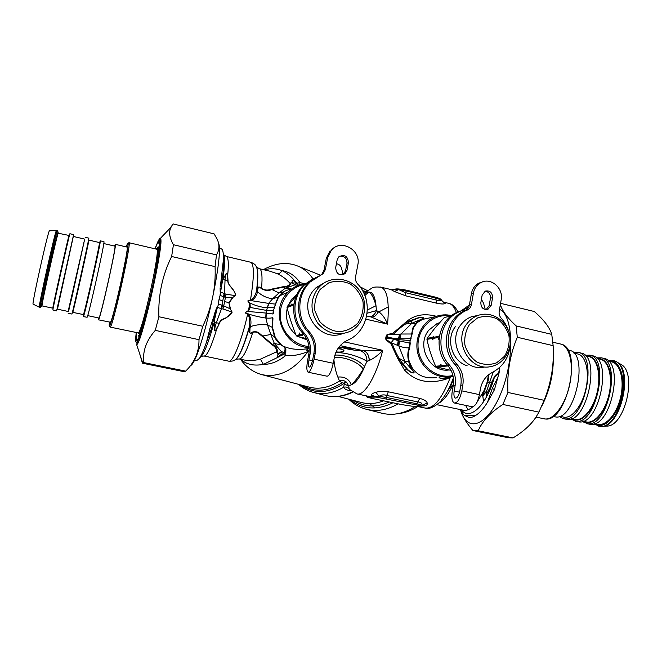 <?xml version="1.0" encoding="UTF-8"?>
<svg xmlns="http://www.w3.org/2000/svg" width="662" height="662" viewBox="0 0 662 662"><rect width="100%" height="100%" fill="white"/><g stroke="black" fill="none" stroke-linecap="round" stroke-linejoin="round"><path stroke-width="0.99" d="M469.416 304.959L461.282 310.792L458.601 311.728C438.649 318.439 432.236 349.122 447.636 365.3L449.523 365.143C434.049 348.882 440.487 318.058 460.52 311.314L468.704 307.168M485.296 309.559L483.541 303.196L481.423 299.348M482.383 281.938L481.406 282.335C491.237 277.337 503.608 288.359 501.167 299.812L499.198 311.272C498.825 313.887 499.487 316.196 501.184 318.182C504.667 322.063 507.2 326.556 508.772 331.654M479.371 282.881C475.084 284.983 472.436 288.541 471.418 293.556L469.399 305.041L471.41 304.594L473.429 293.059C474.447 288.02 477.112 284.445 481.406 282.335M469.399 305.041C468.878 307.64 467.48 309.46 465.229 310.511L467.215 310.089C469.482 309.03 470.872 307.201 471.41 304.594M492.545 297.718L491.262 305.165L487.886 309.369C483.277 309.948 480.926 307.714 480.844 302.65L482.143 295.186L485.263 291.098C489.979 290.312 492.404 292.521 492.545 297.718L490.459 298.19L489.177 305.604L491.262 305.165M486.156 309.651L489.177 305.604M490.459 298.19C490.625 294.06 488.796 291.735 484.981 291.23M459.569 392.194L454.165 391.035C453.594 395.04 454.024 397.399 455.464 398.127C457.334 398.028 458.791 395.619 459.833 390.911L460.826 385.226C461.993 377.423 460.09 370.571 455.125 364.654L457.078 364.489C462.068 370.43 463.971 377.315 462.812 385.152L461.811 390.861C460.049 398.805 457.599 402.86 454.446 403.026C452.022 401.801 451.294 397.821 452.262 391.077L453.247 385.499C454.389 377.837 452.518 371.109 447.636 365.3M454.562 403.05L471.907 406.7C475.175 406.559 477.683 402.546 479.429 394.643L461.811 390.861M479.429 394.643L480.413 388.958C481.953 381.238 485.974 375.693 492.47 372.342C503.625 366.343 509.591 356.586 510.352 343.09M454.165 391.035L455.15 385.433C456.3 377.737 454.422 370.977 449.523 365.143M467.215 310.089C447.529 317.595 441.686 348.253 457.078 364.489M465.229 310.511C445.625 317.983 439.8 348.493 455.125 364.654M369.52 403.563L375.031 407.974M398.334 413.609C405.028 412.923 411.507 410.564 417.78 406.534M393.65 339.532L390.597 343.371M467.115 365.714C451.798 361.361 445.236 338.671 455.729 326.217M438.98 339.838L438.004 337.595L439.609 335.005M448.306 366.094L446.958 365.25L446.751 364.257M447.735 365.978L442.348 366.442L443.54 366.781L436.415 366.938L451.062 370.381M450.888 316.031L444.351 317.454L434.636 328.426L427.139 338.307L426.949 339.341C428.827 348.444 431.732 357.406 435.662 366.235L436.415 366.938M450.748 316.006L449.126 317.446L450.367 316.213M449.804 316.328L444.351 317.454M439.568 322.667L436.928 323.685L428.935 330.065C415.877 345.125 429.415 372.607 448.505 370.025L449.109 369.967M438.194 336.519L432.931 337.372L433.643 336.23L432.394 337.454L427.139 338.307M438.004 337.595L432.741 338.423L432.931 337.372M432.394 337.454L432.203 338.514L432.965 339.995L432.741 338.423M432.203 338.514L426.949 339.341M441.794 366.483L441.033 365.763L435.662 366.235M446.958 365.25L441.587 365.722L440.818 364.224L441.033 365.763M441.587 365.722L442.348 366.442M469.548 324.355L477.525 317.925C484.096 315.716 490.608 316.022 497.063 318.844C502.855 323.048 506.827 328.724 508.979 335.874C509.723 343.313 508.226 350.124 504.494 356.297L496.641 362.809C490.112 365.118 483.583 364.894 477.045 362.147C471.154 357.952 467.107 352.234 464.906 344.985C464.17 337.438 465.717 330.561 469.548 324.355M467.355 323.213C470.235 319.564 473.777 316.974 477.981 315.443C490.914 310.71 506.116 319.887 509.566 334.277C513.257 348.617 504.245 364.241 490.724 366.582C469.515 371.663 452.568 340.425 467.355 323.213M484.245 367.071C463.301 372.077 446.585 341.302 461.191 324.33C464.037 320.731 467.529 318.182 471.683 316.676L478.063 315.418M303.941 334.567L301.028 335.303L302.426 335.7L300.656 335.394L297.039 336.304L306.539 338.613M296.361 295.732L287.25 306.489L287.035 307.573C289.418 317.123 292.488 326.457 296.228 335.56L297.039 336.304M297.056 294.201L291.735 299.166L288.185 305.348M287.225 308.31C285.032 318.794 287.929 327.607 295.906 334.757M298.678 336.718L307.168 339.945M294.027 303.891L291.09 305.017L291.975 303.866L290.726 305.157L287.25 306.489M293.878 304.975L290.866 306.117L291.09 305.017M290.726 305.157L290.866 306.117M290.51 306.249L287.035 307.573M300.656 335.394L299.836 334.641L296.228 335.56M303.279 333.764L300.209 334.55L299.497 333.011L299.836 334.641M300.209 334.55L301.028 335.303M320.168 289.368L328.931 282.757C336.114 280.539 343.206 280.928 350.215 283.932C356.487 288.375 360.757 294.325 363.033 301.781C363.769 309.535 362.073 316.602 357.943 322.99C352.581 328.311 346.143 331.232 338.621 331.761C331.108 330.619 324.728 327.127 319.481 321.293L314.897 310.792C314.169 302.923 315.923 295.782 320.168 289.368M318.116 288.227L320.367 285.843C331.712 275.053 351.315 277.858 360.029 291.23C369.015 304.421 364.514 324.057 350.769 331.083C338.257 336.42 327.268 333.805 317.793 323.23C309.973 311.256 310.081 299.588 318.116 288.227M342.237 333.756C318.695 342.784 296.568 308.79 313.945 289.923L316.163 287.573L325.803 281.954M486.388 397.084L486.007 391.416M483.55 401.801L482.515 393.6M499.322 369.851L498.337 373.947C495.747 375.362 494.257 377.092 493.869 379.152L493.413 378.838C494.183 377.042 495.011 374.791 498.138 373.674L499.123 372.706L499.297 367.791M499.123 372.706L494.448 389.678L487.613 402.041C483.558 408.744 479.445 413.27 475.275 415.637C473.024 417.209 470.699 417.722 468.299 417.168L464.103 415.24L459.842 409.48M487.613 402.041L492.288 388.42L497.973 377.166M499.313 368.42L498.718 368.295M498.337 373.947L499.007 373.302M493.256 371.945L486.611 391.077L482.714 396.075L487.406 382.669C488.564 380.162 489.003 377.497 488.722 374.675M486.851 390.224L486.446 391.647L482.482 396.042L484.038 390.547L484.534 390.646M486.603 391.093L486.446 391.647C486.727 393.865 487.29 393.758 488.134 391.325L490.285 386.997L487.894 391.697C486.669 393.774 486.33 393.509 486.884 390.903M493.413 378.838L491.552 382.479L490.285 386.997M461.373 409.803C469.234 420.9 485.453 406.799 493.869 379.152L491.734 382.545L490.534 387.187M464.103 415.24L475.275 415.637M488.531 374.833L487 382.595L484.038 390.547L476.954 402.364M453.296 385.21L451.981 386.831L451.327 386.674C450.201 387.783 450.069 387.452 450.913 385.689L445.187 395.015M453.412 384.39L451.327 386.674M399.525 340.938L398.838 345.936C403.638 347.691 407.122 348.229 409.273 347.55L410.117 340.549L398.797 339.656L386.575 337.314L386.434 338.067C390.299 338.381 394.196 339.242 398.143 340.665L409.919 343.173M397.473 345.324L398.838 345.936L404.921 361.584L399.203 358.415C396.339 353.756 393.973 348.651 392.078 343.098L397.473 345.324L398.541 338.514L399.939 338.638C404.656 338.994 408.297 338.762 410.879 337.926L412.881 327.856L415.513 323.917L411.896 323.222L411.416 320.739L405.475 324.049C401.313 326.755 397.382 330.189 393.683 334.36L399.517 334.178L398.541 338.514C394.32 338.596 390.373 337.943 386.716 336.553L387.162 335.071L385.987 336.246L387.493 334.484L392.856 333.267L393.683 334.36L386.947 334.707M388.28 306.878L377.944 312.373M366.723 409.373L381.511 413.146C392.93 415.968 404.308 413.659 415.662 406.211M438.434 403.315C442.994 401.122 447.512 395.628 451.981 386.831C450.11 387.758 449.498 387.551 450.152 386.211L452.825 379.5L453.511 379.012L452.825 379.5M399.517 334.178L401.015 334.02L399.939 338.638M416.249 323.668L415.513 323.917L416.092 323.23C417.772 320.979 420.262 319.349 423.589 318.339L411.896 323.222L401.015 334.02L411.739 333.996L413.568 327.5L416.878 322.998C418.351 321.004 420.66 319.465 423.812 318.389C425.087 317.446 419.046 317.098 417.83 317.934L405.823 322.253L392.856 333.267M409.927 343.173L410.117 340.549L412.294 333.425M452.916 375.47C436.423 379.69 418.591 365.11 418.02 346.631C417.06 328.162 433.569 312.787 450.334 316.088M453.52 379.136L450.913 385.689M406.104 290.146L435.414 297.147L435.679 298.057L441.281 299.894L443.01 301.996M405.922 290.105L406.261 291.007L398.681 289.592L405.5 292.678L405.922 295.881L394.444 291.512L398.681 289.592L395.487 289.153M410.299 342.875L409.621 348.154L409.273 347.55C407.56 351.729 407.37 356.363 408.702 361.469L404.921 361.584L403.456 364.489L407.006 368.651C408.098 370.571 414.139 374.526 413.882 372.135L404.921 361.584M423.812 318.389L423.589 318.339C425.145 317.487 419.253 317.346 418.103 318.165L411.416 320.739L410.837 320.143M416.092 323.23L422.505 319.407L429.332 317.959M453.098 376.273L450.623 376.786C436.423 379.094 421.553 368.61 417.838 353.434C413.973 338.29 422.075 321.674 435.596 316.618C440.826 314.673 446.155 314.334 451.6 315.6M373.128 398.665L368.378 397.175L376.165 397.101L415.951 404.83C420.271 405.748 421.76 406.236 420.42 406.286L411.706 406.145L402.091 404.656L373.186 398.673M368.378 397.175L366.905 396.546C365.97 396.852 368.055 397.564 373.153 398.673L402.091 404.656M366.856 395.975L367.559 396.703L379.036 396.331L386.757 397.514L416.704 403.746L415.951 404.83M357.199 393.973L368.858 396.389C371.258 396.927 372.143 396.414 371.514 394.85C371.556 393.989 373.004 393.137 375.851 392.301L379.036 396.331C381.345 394.784 383.894 394.478 386.674 395.429L386.757 397.514L386.045 398.615M453.379 377.886L452.833 379.475C449.424 388.222 445.683 395.04 441.604 399.947C440.693 402.049 431.045 410.233 425.492 408.131M416.878 406.344L425.136 408.057C433.585 409 441.993 398.747 450.35 377.299L446.213 379.086C429.133 384.448 415.231 381.436 404.515 370.041L398.011 358.961L399.203 358.415L400.055 359.896L398.847 360.476L406.584 368.883C407.767 370.728 413.924 374.7 414.106 372.127L410.556 367.782L408.959 362.577L409.646 362.9L411.028 367.799L412.318 368.039L409.331 361.8C407.933 356.777 408.032 352.225 409.621 348.154M409.331 361.808L408.702 361.469L408.959 362.577M450.822 376.752L450.35 377.299L450.102 376.86M410.481 340.525L411.16 338.166M446.213 379.086L445.807 377.994L447.644 377.075M439.121 377.448C440.346 378.904 442.605 379.202 445.907 378.341L448.488 377.026M445.807 377.994C442.696 378.763 440.553 378.581 439.378 377.431M394.014 289.608L391.714 289.708L395.214 289.236C395.777 288.574 399.376 288.864 406.029 290.105L435.414 297.147C439.245 298.198 441.19 299.1 441.256 299.861M444.972 303.568C443.838 304.222 441.099 304.106 436.771 303.221L435.679 298.057L406.261 291.007L405.5 292.678L436.25 300.027C438.972 301.02 440.536 300.912 440.942 299.704L444.972 303.568C445.667 303.122 445.104 302.625 443.292 302.079M400.055 359.896L403.456 364.489L402.686 364.936M387.493 334.484L386.112 338.108L386.724 339.978L392.078 343.098L390.911 343.835L398.011 358.961M385.872 337.157L386.426 336.387L385.673 337.959L386.318 339.647L385.648 338.05L385.987 339.904L390.911 343.835M386.409 340.351L386.724 339.978L385.987 339.904M411.896 323.222L405.475 324.049L404.548 323.164M406.758 323.155L405.823 322.253C413.742 314.988 423.953 313.01 436.465 316.312M436.208 377.613C425.484 378.846 417.523 375.652 412.318 368.039M429.39 317.942L435.596 316.618M375.851 392.301C379.583 391.201 383.753 391.043 388.354 391.813L386.674 395.429L417.954 401.958L416.704 403.746L422.05 405.276L427.238 403.042C426.56 401.04 424.044 399.492 419.708 398.392L417.954 401.958C420.85 402.198 422.215 403.307 422.05 405.276L422.066 406.038L420.42 406.286M420.593 406.311L411.706 406.145M366.434 395.884L366.889 396.505M371.514 394.85L376.165 397.101M414.114 372.127L410.556 367.782M343.007 347.062L342.808 347.136C341.948 347.691 352.656 349.793 353.028 349.147C353.872 348.659 344.447 346.706 343.007 347.062M394.444 291.512L390.994 289.567M391.068 289.575L381.246 287.234C387.369 290.105 389.471 302.402 387.568 324.132L371.341 317.04M337.736 348.841C340.889 348.791 342.842 349.42 343.619 350.744C342.593 351.969 340.086 352.35 336.097 351.878M337.852 348.667C341.013 348.526 343.048 349.197 343.959 350.661C342.527 352.325 339.854 352.854 335.94 352.234M339.267 346.714L341.774 347.517L338.208 348.129M350.587 390.638L350.215 390.605C346.557 390.141 344.364 389.024 343.628 387.245L344.414 383.29L346.673 382.28L345.167 381.196C342.602 380.211 340.698 380.129 339.465 380.956L342.055 382.802L344.364 383.24L345.167 381.204M362.553 290.635L366.069 291.528M335.766 352.647C346.598 352.217 361.551 357.48 366.98 361.386L369.206 360.484C369.007 355.403 367.195 352.176 363.752 350.81L382.735 350.322C375.933 377.001 364.075 396.265 356.926 393.915L349.23 389.248L348.75 386.045L351.315 384.713C354.667 381.833 358.655 376.645 363.264 369.131L366.98 361.386C366.922 355.808 364.605 352.217 360.045 350.62C354.369 350.397 348.278 349.37 341.774 347.517M422.339 405.789L424.516 405.872C426.692 405.467 427.602 404.523 427.238 403.042M424.516 405.872L416.679 406.228M369.206 360.484L369.297 360.451C373.898 358.432 378.374 355.055 382.735 350.322L344.588 341.89M362.958 291.363L365.325 291.685L367.451 290.85M363.901 293.225L366.4 292.116L366.748 291.379L365.614 291.644M365.904 319.175L387.568 324.132C385.168 318.182 382.082 313.978 378.308 311.529C376.844 315.004 374.692 316.858 371.87 317.073L371.49 317.073M378.308 311.529L376.438 310.577C375.271 313.846 373.227 315.915 370.306 316.8M309.005 346.54C294.234 345.456 281.367 332.307 280.291 316.99C279.074 301.673 289.848 287.2 304.288 284.42M298.612 384.349C302.939 388.23 307.88 390.928 313.44 392.442C323.296 394.957 333.358 393.228 343.628 387.245C345.87 386.649 347.682 387.179 349.056 388.834M344.48 384.15L348.75 386.045L346.673 382.28M274.449 307.59L275.806 303.618L274.275 307.3L267.241 307.789L266.712 310.437L273.257 310.677L274.449 307.59L273.257 310.677L272.943 314.003L266.281 313.109L266.05 318.083C269.434 318.29 271.668 318.099 272.752 317.52L272.09 327.003L274.565 336.9L270.816 334.476L274.333 343.462L280.82 344.861L284.139 346.855L285.14 348.659L284.544 352.374C284.213 353.756 283.808 354.244 283.328 353.856L281.019 354.584L279.372 355.99C277.726 357.877 276.799 354.849 278.644 354.162L278.205 353.516L278.644 354.162L281.59 351.952L284.337 352.333M282.533 354.658L281.474 351.737L284.859 352.49C284.312 354.079 283.816 354.749 283.369 354.518L280.1 356.082L281.251 355.204L281.019 354.584M297.519 285.628L297.726 285.157C297.908 283.915 297.693 283.419 297.089 283.667L295.161 282.575L294.11 280.994C293.233 279.033 291.263 281.408 292.761 282.384L294.971 284.95L292.124 282.782L292.761 282.384L292.124 282.782C290.957 282.691 290.577 283.005 290.982 283.725L290.304 283.7C290.221 283.046 290.883 282.682 292.29 282.616L292.083 280.547C293.448 279.786 294.251 279.803 294.482 280.589C291.015 276.311 286.853 272.976 281.995 270.593C280.796 272.736 279.265 273.795 277.411 273.754L269.674 271.139M295.161 282.575L295.616 282.062L294.482 280.589L294.11 280.994M294.433 281.441L294.847 281.052L296.634 282.798L294.764 284.859M294.971 284.95L298.065 285.107C298.115 283.65 297.892 282.972 297.379 283.079L296.634 282.798M297.089 283.667L297.379 283.079L300.01 282.616L304.048 283.584M309.113 347.542C282.955 347.103 268.863 309.775 288.26 292.008C293.109 287.225 298.86 284.337 305.521 283.336M364.307 294.11L366.4 292.116L368.684 292.099C371.498 293.448 373.939 297.991 375.991 305.72L376.438 310.577L367.145 313.225M283.874 346.706L285.86 349.031L284.859 352.49M281.292 344.786L280.82 344.861C277.866 342.304 275.773 339.656 274.565 336.9L281.292 344.786L284.139 346.855M285.14 348.659L285.86 349.031L285.744 355.469L283.369 354.518L283.328 353.856M279.861 355.593L279.563 356.479L263.402 364.406L260.439 359.16C254.307 360.666 248.763 360.931 243.798 359.946L239.346 359.003M334.906 355.138C344.778 354.278 359.88 360.186 364.605 366.789C359.896 377.472 355.461 383.447 351.315 384.713C348.957 379.003 344.472 376.446 337.852 377.059C335.965 372.433 334.649 366.69 333.905 359.822M281.59 351.952L278.205 353.516C277.072 353.194 276.857 352.672 277.552 351.961L276.915 351.671C276.542 352.49 276.997 353.185 278.297 353.756L277.237 355.974C278.247 357.108 279.016 357.273 279.563 356.479L279.372 355.99M267.34 307.797L268.971 303.411L275.417 304.115L277.916 297.561L283.435 291.983L278.553 297.114L275.806 303.618M268.607 303.386L250.393 300.515C247.654 299.886 247.199 300.697 249.011 302.939L250.054 303.908L250.253 307.466L266.579 310.42L268.607 303.386L272.736 298.653L279.041 292.968L283.435 291.983C285.438 290.659 288.202 289.675 291.702 289.021M294.582 284.991L285.231 288.284L283.551 287.076L271.892 289.501L279.041 292.968L285.231 288.284L291.727 289.004M299.605 284.792L300.01 282.616C295.318 275.831 289.319 271.817 281.995 270.593C275.98 268.367 270.088 268.127 264.32 269.881M273.547 310.627L273.249 313.606M272.951 318.025L272.529 327.524L275.177 337.157M308.74 348.535C299.332 350.132 291.148 349.47 284.188 346.557M367.393 309.998L375.991 305.72C375.048 296.303 372.615 291.76 368.684 292.099L364.87 295.467M309.195 350.744L307.987 351.539C306.283 350.504 306.415 349.536 308.393 348.634M308.757 350.603C306.82 350.09 306.862 349.412 308.864 348.576M309.137 351.737L308.012 351.539C299.952 354.865 292.538 356.181 285.744 355.469C278.503 361.402 271.056 364.381 263.402 364.406C253.712 366.127 246.198 364.431 240.877 359.325M308.782 350.612L307.987 351.539C293.994 370.546 278.47 378.209 261.449 374.535C250.517 371.399 243.624 364.001 240.645 359.276M261.895 374.651L309.113 387.121C319.092 389.695 329.213 387.642 339.465 380.956L337.852 377.059M259.885 334.409L260.257 334.062C258.263 331.844 255.656 331.19 252.429 332.092L252.768 332.332C255.491 331.554 257.866 332.25 259.885 334.409L262.251 336.354L262.632 336.023L272.248 344.265C275.649 346.118 277.411 348.684 277.552 351.961M277.411 273.754C282.451 276.137 286.745 279.455 290.304 283.7C289.327 285.488 286.969 286.489 283.22 286.704L283.551 287.076C287.308 287.01 289.791 285.893 290.982 283.725M283.22 286.704L271.652 289.112L271.883 289.501C268.557 291.073 264.982 290.742 261.159 288.5C259.239 286.282 258.072 286.845 257.65 290.179L256.93 289.435C257.7 286.646 259.239 286.315 261.556 288.442L261.159 288.5M262.251 336.354L271.784 344.563C275.102 346.598 276.815 348.965 276.915 351.671L260.439 359.16M266.712 310.437L266.281 313.109M236.16 359.185L239.189 358.97C242.689 359.094 247.216 350.215 252.768 332.332L252.123 332.721C250.981 333.598 250.162 333.516 249.673 332.456L249.078 328.534L250.004 328.294L249.847 332.407C250.277 333.491 250.956 333.549 251.891 332.572L252.429 332.092M260.257 334.062L262.624 336.023M272.529 327.524L267.522 324.885L265.901 318.058L266.579 310.42M271.652 289.112C268.218 290.552 264.85 290.337 261.556 288.442C262.574 276.476 261.912 269.914 259.57 268.755L269.608 271.122M278.553 297.114L272.736 298.653C267.382 298.297 262.284 295.972 257.435 291.677C256.947 295.269 254.978 298.33 251.519 300.871L250.352 300.871C247.662 300.01 247.323 300.622 249.326 302.716C255.193 305.621 261.118 307.309 267.109 307.78L268.822 303.395M265.694 318.025L266.058 313.068L247.563 311.438C244.915 312.547 244.99 313.275 247.778 313.631L248.854 314.152C254.233 315.865 259.843 317.156 265.694 318.025L265.901 318.058M247.365 311.107L248.697 310.652L247.365 311.107C244.832 312.423 244.94 313.391 247.679 313.995L248.341 314.632L248.854 314.152C250.972 318.29 251.494 322.435 250.426 326.589L250.004 328.294M248.341 314.632C249.789 318.728 250.104 322.808 249.284 326.879L250.385 326.73M228.804 361.187C231.816 361.287 233.686 360.955 234.414 360.186C238.494 358.523 243.442 347.467 249.26 327.02L249.078 328.534C243.914 346.425 239.396 356.801 235.507 359.665M251.229 300.242C254.076 297.404 255.838 294.251 256.533 290.775L257.435 291.677L257.65 290.179M256.533 290.775L257.444 291.545M250.352 300.871L250.393 300.515C254.158 277.585 254.349 264.85 250.956 262.301C253.819 263.526 255.416 264.676 255.747 265.76C257.932 268.284 258.197 276.592 256.558 290.659L256.93 289.435C258.288 277.072 258.072 269.434 256.285 266.505M249.673 307.333L248.465 310.37L249.74 304.065L249.673 307.333L250.253 307.466L248.697 310.652M249.011 302.939L250.054 303.908M204.194 356.04L228.63 361.154C232.585 362.999 241.688 341.046 247.679 313.995L247.778 313.631M222.722 305.496L216.284 322.733L219.379 323.329L217.757 327.003L219.114 323.279C220.156 320.449 222.366 318.786 225.75 318.273L232.097 312.092L222.978 308.997L223.739 305.836L230.194 308.84L232.13 312.141L230.194 308.84L228.845 302.65L224.617 301.566L223.739 305.836L222.018 305.232L221 308.633L222.978 308.997M226.214 256.434L226.495 256.5C228.407 257.518 228.804 263.832 227.67 275.458L228.034 280.986C227.902 285.901 235.391 289.476 235.49 295.583L232.47 297.66L225.485 297.296L225.999 294.218L224.104 293.473L222.018 305.232L218.625 304.065L217.401 307.309L218.625 304.065M227.273 275.392C227.083 271.329 225.742 274.697 225.386 276.658L224.865 276.302C225.295 274.432 227.157 271.403 227.67 275.458L227.778 280.911C227.893 286.133 235.258 289.418 235.44 295.616L225.999 294.218M217.757 327.003L216.714 329.039C214.538 333.234 214.14 328.923 214.571 326.631L215.191 326.341M199.949 357.546C203.507 355.246 208.166 343.793 213.925 323.18L214.62 326.341L214.182 323.031L214.869 318.24L214.182 323.031M217.442 326.887L216.325 328.915C214.43 333.251 214.645 328.898 215.167 326.581L215.191 326.349C215.274 325.654 215.084 325.654 214.62 326.341M224.865 276.302L223.309 278.52L222.225 282.351L223.309 278.52M223.202 253.306C224.972 255.714 224.956 264.006 223.144 278.197L224.823 276.41L225.345 276.774L224.832 276.476M235.49 295.583L232.47 297.66L228.845 302.65L230.5 308.649M228.034 280.986L225.03 280.043L225.345 276.774M232.676 297.966L229.16 302.724M219.379 323.329C221.298 318.199 229.598 318 232.13 312.141M201.438 356.239L204.061 356.015C206.999 356.123 211.211 347.136 216.714 329.039L216.325 328.915M224.617 301.566L225.485 297.296L224.451 297.048M222.821 279.455L225.03 280.043L224.451 297.056L220.38 295.492L220.52 292.083L224.104 293.473M214.571 326.548L215.183 326.498L216.284 322.733L214.174 321.616M217.095 307.168L215.324 311.123L214.869 318.24L217.401 307.317L221 308.633M223.359 260.149L220.595 284.503C223.053 276.509 223.971 268.391 223.359 260.149C223.541 254.1 223.086 250.459 221.977 249.235L220.901 248.747M215.324 311.123L214.612 318.414M219.006 299.58L219.71 296.493L218.435 302.716L219.006 299.58L222.871 301.045M218.435 302.716L218.253 303.891M219.71 296.493L220.38 295.492M219.999 295.368L222.225 282.351L220.223 286.712L222.076 282.004M198.989 358.903L199.519 358.225C201.538 355.163 203.863 349.817 206.503 342.196L211.906 327.541L214.993 312.232M211.906 327.541L210.044 327.996L214.43 314.566M220.206 291.975L220.107 287.796M194.173 360.343L195.687 360.658C196.424 360.873 197.706 360.062 199.519 358.225M210.044 327.996L206.503 342.196M220.223 286.712L220.595 284.503M313.556 278.421L303.295 285.38C290.717 297.536 290.477 320.259 302.873 333.309L304.131 332.986C291.685 319.87 291.925 297.031 304.553 284.825L316.163 277.312M343.181 274.713L341.708 268.971C341.104 265.975 339.341 264.221 336.428 263.724M334.715 247.406L331.497 250.004C341.145 238.585 361.369 250.17 357.819 264.899L355.568 276.782C355.13 279.505 355.833 281.913 357.662 283.99C373.823 300.325 368.775 331.033 348.22 339.954L347.269 340.392C340.376 343.868 336.073 349.536 334.368 357.381L333.243 363.281L314.094 359.176C312.257 367.451 310.271 371.804 308.136 372.218C306.605 371.159 306.448 367.137 307.656 360.153L308.773 354.36C310.097 346.408 308.128 339.391 302.873 333.309M330.098 250.733L326.308 258.254L324.008 270.179L325.381 269.542L327.698 257.568L331.497 250.004M318.753 276.079L308.302 283.179L323.222 273.605L325.381 269.542M320.276 275.4L321.848 274.225L324.008 270.179M348.46 262.624L346.987 270.353L345.101 273.646C339.424 276.079 336.279 274.068 335.675 267.622L337.165 259.868L338.754 256.864C344.488 254.051 347.724 255.971 348.46 262.624L346.979 263.286L345.514 270.981L346.987 270.353M342.899 274.796L345.514 270.981M346.979 263.286C346.962 258.122 344.472 255.772 339.515 256.235M312.472 360.716L308.939 359.954C308.227 364.1 308.318 366.491 309.22 367.112C310.495 366.864 311.67 364.29 312.762 359.375L313.896 353.475C315.236 345.374 313.234 338.224 307.888 332.018L309.195 331.687C314.566 337.918 316.585 345.101 315.236 353.243L314.094 359.176M308.211 372.234L327.094 376.206C329.37 375.826 331.414 371.514 333.243 363.281M308.939 359.954L310.064 354.137C311.388 346.152 309.411 339.101 304.131 332.986M309.609 282.6C296.758 295.029 296.518 318.306 309.195 331.687M308.302 283.179C295.509 295.55 295.269 318.712 307.888 332.018M169.869 228.431L171.45 226.313M172.401 224.782L171.127 227.107C168.562 231.708 169.331 237.575 173.427 244.717L171.64 256.492C162.347 275.284 158.102 295.368 158.888 316.742L155.289 330.371C146.31 340.566 142.479 351.307 143.778 362.594L142.396 363.107L139.773 354.054M218.402 242.788C224.857 253.985 199.899 363.306 190.408 365.647M142.711 363.256L184.094 371.688L185.674 371.134C194.752 362.139 199.188 351.654 198.989 339.68L202.787 326.267C211.857 307.367 215.961 287.49 215.084 266.645L216.482 254.92C219.635 249.706 219.743 244.237 216.797 238.502L214.107 233.868L173.204 223.946M158.888 316.742L202.787 326.267M198.989 339.68L155.289 330.371M215.084 266.645L171.64 256.492M173.427 244.717L216.482 254.92M143.778 362.594L185.674 371.134M126.972 247.058L127.046 247.075C129.495 245.999 112.83 321.236 110.397 322.22L98.448 319.812M33.141 304.156L33.1 304.139C31.544 305.083 48.078 230.781 49.427 230.79L49.542 230.781M56.436 230.591L56.361 230.633C55.327 230.467 38.562 305.53 39.281 307.085L40.25 307.433M57.768 306.134L56.601 310.908L52.877 309.982C52.77 308.442 69.841 232.039 69.907 233.736L73.614 234.605L72.828 238.593M56.601 310.908L73.614 234.605M68.55 311.405L84.62 239.371M68.186 313.374L71.935 314.036C72.679 312.679 89.61 236.665 88.832 238.155L85.158 237.294M83.321 314.69L83.462 316.486C84.719 315.244 101.567 239.462 100.285 240.827L99.623 242.606M83.379 316.61L87.136 317.263C88.551 316.064 105.382 240.356 103.934 241.68L103.901 241.671M98.439 317.917L98.572 319.705C100.492 318.604 117.24 243.136 115.304 244.336L114.468 246.041M87.715 315.625L98.82 318C99.772 321.186 116.777 245.197 114.89 246.14L114.84 246.132M486.479 396.927L486.098 391.259M620.501 364.133L620.848 364.34C637.688 372.317 624.945 427.156 606.516 426.08L602.263 426.444M598.647 426.212L601.51 426.51C620.65 427.669 634.031 370.099 616.512 361.824L613.434 360.633M611.026 360.492L608.428 361.005M603.479 358.308L604.183 358.473C624.605 361.857 611.142 427.404 590.595 424.375L586.573 423.647M596.462 357.869L601.427 357.828C621.759 361.195 608.279 426.791 587.823 423.788L582.262 421.52M592.085 355.643L592.78 355.808C612.83 359.102 599.3 424.88 579.118 421.942L575.104 421.206M585.001 355.271L590.008 355.163C609.967 358.432 596.421 424.259 576.329 421.346L570.785 419.013M580.624 352.97L581.302 353.127C600.98 356.33 587.376 422.339 567.574 419.485L563.552 418.748M573.457 352.647L578.505 352.474C598.092 355.66 584.472 421.719 564.76 418.88L563.188 418.674L559.224 416.472M559.762 416.274L563.494 417.068C571.364 419.154 581.881 406.468 585.771 389.455C589.759 372.458 585.969 356.04 578.075 354.046L577.438 353.897M569.072 350.272L569.742 350.43C589.039 353.541 575.361 419.774 555.939 417.002L552.952 416.497M474.249 430.797L508.441 437.764L513.075 437.913C523.568 431.475 531.247 424.491 536.096 416.952L538.918 412.128L544.123 400.311C551.223 382.893 554.226 364.679 553.134 345.655L551.76 334.368C549.609 327.334 543.775 319.713 534.275 311.504L500.563 303.328M468.042 409.761L465.618 405.376M461.331 412.128C468.266 433.494 488.854 424.963 501.746 391.126C514.87 357.488 513.067 314.814 499.529 309.353M500.406 304.28C501.73 310.205 506.984 317.429 516.178 325.936L517.279 337.272C510.005 354.609 506.893 373.004 507.936 392.467L502.863 404.449C490.203 412.74 481.994 421.529 478.229 430.805L472.809 430.424C466.693 423.208 462.755 416.936 461 411.607M516.178 325.936L551.76 334.368M553.134 345.655L517.279 337.272M478.229 430.805L513.075 437.913M538.918 412.128L502.863 404.449M507.936 392.467L544.123 400.311M460.198 311.165L462.117 310.759M471.418 293.556L473.429 293.059M453.247 385.499L455.15 385.433M460.826 385.226L462.812 385.152M400.138 337.446L398.929 338.555M494.448 389.678L492.288 388.42M487 382.595L491.734 382.545M472.933 406.683C469.424 409.695 466.18 410.862 463.201 410.183L436.837 404.672M400.013 334.111L397.928 345.547M383.596 400.833C375.867 403.812 368.378 404.35 361.113 402.43L338.265 396.439M389.239 402C376.223 407.767 364.307 407.246 353.475 400.427M412.881 327.856L413.568 327.5M398.077 403.828C387.369 410.076 376.777 411.888 366.285 409.257C359.582 407.453 353.731 404.093 348.733 399.186M392.938 402.761C376.951 410.622 362.702 409.555 350.181 399.567M407.006 368.651L404.515 370.041M352.258 391.929C342.933 396.555 333.855 397.721 325.034 395.446C334.153 397.754 343.371 396.679 352.68 392.202M360.525 287.01L367.592 290.734M436.771 303.221L405.922 295.881M456.366 312.687C454.604 307.507 452.187 304.421 449.109 303.444L448.232 303.229M340.194 345.63L363.752 350.81L360.045 350.62M388.354 391.813L419.708 398.392M369.297 360.451C369.065 355.411 367.261 352.209 363.868 350.827M344.414 383.29L344.364 383.24C328.153 393.799 313.341 394.287 299.944 384.696M380.451 287.051L381.246 287.234C376.198 286.77 373.103 287.043 371.97 288.036L366.756 291.445M342.055 382.802C327.897 391.681 314.698 392.533 302.46 385.358M334.327 357.579C343.901 356.206 358.845 362.155 363.264 369.131M271.784 344.563L274.333 343.462L281.474 351.737M277.701 297.95L278.321 297.495M296.965 265.752L298.305 266.281C304.081 268.772 308.939 272.91 312.886 278.71M249.284 326.879L250.426 326.589C256.55 324.653 262.243 324.082 267.522 324.885L270.816 334.476L262.632 336.023M259.264 268.681L256.575 267.001M223.946 254.936L226.495 256.5L250.584 262.218M214.571 326.631L215.167 326.581M326.308 258.254L327.698 257.568M308.773 354.36L310.064 354.137M313.896 353.475L315.236 353.243M154.925 248.804L158.458 240.356C162.48 234.034 157.382 268.896 148.785 304.239C140.22 339.656 133.716 353.144 136.231 332.614M155.802 247.009L155.405 248.184M171.127 227.107L160.411 238.337L159.401 249.682C157.225 264.792 153.658 283.096 148.71 304.594L141.751 330.313L136.604 344.488C141.13 346.698 164.979 240.447 160.411 238.337L159.294 238.75M139.889 338.108L136.571 339.623C136.066 338.952 136.033 336.635 136.471 332.663C135.826 338.621 136.008 341.36 136.984 340.88C139.591 339.896 149.058 305.77 154.974 275.342C160.965 244.799 160.634 232.759 155.14 248.854C157.755 241.969 157.515 243.161 158.367 242.441L159.484 244.352M157.407 248.622L157.134 249.251M146.848 311.405C143.96 322.328 141.635 329.767 139.856 333.722L138.54 335.998L139.26 336.776M155.529 272.487L157.945 257.617L158.979 246.156M126.235 246.885C129.504 236.88 128.056 249.69 122.892 274.25C117.77 298.711 111.05 324.67 109.594 325.919C109.147 326.374 109.098 325.125 109.445 322.154M156.563 249.185L128.991 242.714L128.354 243.037L127.286 251.088L118.887 292.389L112.399 318.033L109.644 326.44L110.314 326.995C113.028 326.192 131.796 241.481 128.991 242.714L128.867 242.706M137.961 332.978L138.946 333.681L140.344 331.588C143.108 325.207 147.932 307.507 151.639 290.775C155.347 273.894 158.152 257.212 158.21 251.022L157.862 249.111L156.695 249.218C160.841 248.316 142.289 332.39 138.226 332.895L110.14 327.094M138.929 333.962C141.006 332.854 147.7 309.667 152.79 285.463C157.92 261.217 159.674 244.477 156.828 249.342M156.414 249.152C159.683 242.871 159.343 250.881 155.388 273.191M147.022 310.726C143.017 325.878 140.195 334.202 138.557 335.708M57.371 230.806L57.337 230.806C56.709 228.969 39.546 305.629 40.225 307.284L41.367 306.638M42.194 304.429L41.367 306.589C41.259 305.05 45.802 283.03 50.693 261.556C55.591 240.016 59.009 226.992 57.925 233.727M57.999 232.883C58.438 228.762 53.423 249.061 48.21 272.686C42.972 296.353 40.034 312.034 42.227 304.189M52.811 308.186L42.087 305.902C40.514 308.6 57.702 231.41 58.33 232.966L58.364 232.974M69.071 236.847C69.477 234.133 68.906 236.127 69.038 235.457L69.038 235.457C68.947 233.852 52.72 306.481 52.819 308.045L53.332 307.458M68.128 311.454L71.546 299.009L84.62 239.421L68.12 311.454L57.47 309.179L73.267 236.698M73.242 236.433L57.213 308.376M68.6 311.297L84.612 239.495M88.733 240.505L87.723 244.485M73.565 307.954L72.737 312.431C72.539 315.402 89.627 238.858 88.89 240.083L88.534 239.983M99.391 242.532L99.424 242.54C100.616 241.249 84.604 313.292 83.404 314.574L72.406 312.274M83.652 314.798L83.768 315.112C84.504 313.771 89.718 292 94.327 270.874C98.952 249.682 101.236 237.162 99.259 244.204M560.217 343.934L560.971 344.116C569.634 346.35 573.929 364.53 569.792 384.142C565.762 403.77 554.375 419.551 545.331 418.996L535.972 417.143M593.963 423.928L599.921 426.361C620.766 429.448 634.171 364.1 613.451 360.633L612.698 360.459M608.494 361.063C618.101 359.118 625.044 373.575 622.429 391.838C619.971 410.101 608.692 426.121 599.358 425.443L594.509 423.746M595.527 423.903C604.133 429.042 617.133 415.885 621.287 396.819C625.631 377.787 619.45 360.36 609.479 361.361L609.462 361.361M608.585 361.154L611.994 361.948C620.344 364.05 624.572 380.402 620.608 397.217C616.761 414.056 605.854 426.502 597.529 424.325L594.617 423.705M597.091 358.473L600.649 359.309C608.85 361.369 612.929 377.745 608.957 394.618C605.093 411.516 594.319 424.044 586.151 421.901L583.081 421.247M583.52 421.073C591.795 427.081 605.002 414.346 609.47 394.966C614.121 375.644 608.146 357.645 598.183 358.73L597.405 358.821M585.522 355.784L589.23 356.644C597.273 358.672 601.212 375.073 597.223 392.003C593.351 408.967 582.701 421.57 574.682 419.46L571.463 418.773M586.813 356.082L586.805 356.082C596.462 354.981 602.271 372.433 597.902 391.598C593.715 410.804 581.037 424.143 572.771 419.046M553.3 354.882C553.813 373.153 549.907 390.348 541.599 406.476M458.601 311.728L460.52 311.314M461.282 310.792L463.21 310.379M486.52 309.642L487.886 309.369M436.928 323.685L439.237 323.039M477.981 315.443L471.683 316.676M291.735 299.166L294.855 297.461M320.367 285.843L316.163 287.573M457.69 311.339L458.981 311.645M360.012 286.795L367.625 290.709M402.057 404.656L411.888 406.17M371.407 317.048L366.707 315.973M457.988 311.968C455.506 307.06 452.543 304.222 449.109 303.444L443.234 302.038M313.887 392.558L325.034 395.446M416.787 406.327L415.918 406.211M288.26 292.008L279.414 295.906L283.99 291.859M263.377 269.657C275.822 262.822 287.465 261.697 298.305 266.281L320.631 275.26M221.431 248.879L219.163 248.333M303.295 285.38L304.553 284.825M321.848 274.225L323.222 273.605M343.636 274.258L345.101 273.646M136.604 344.488L142.827 363.256M159.823 244.741L160.576 245.337M158.921 258.006L158.243 257.849M157.697 257.725L156.679 257.485M143.762 325.977L143.083 325.836M142.529 325.712L141.502 325.497M69.212 307.019L69.684 307.127M73.465 307.938L73.896 308.029M112.863 316.378L113.856 316.593M83.379 243.484L83.859 243.591M87.624 244.46L88.054 244.568M126.872 253.563L127.865 253.786M58.041 231.948L57.337 230.806L56.402 230.583M58.033 233.173L69.038 235.457M84.289 239.015L73.672 236.541M83.553 314.773L88.849 295.128L93.888 272.843L99.118 247.77L99.672 242.623L88.89 240.083M33.1 304.139L39.306 307.226M49.427 230.79L56.361 230.633M103.934 241.68L100.285 240.827M127.046 247.075L115.304 244.336M114.89 246.14L103.793 243.558M552.878 342.213L560.971 344.116C582.874 348.022 567.425 421.942 545.471 419.013L544.131 418.864M614.137 360.79L608.072 360.666M620.848 364.34L616.512 361.824M590.008 355.163L592.78 355.808M601.427 357.828L604.183 358.473M578.505 352.474L581.302 353.127M567.797 349.975L569.742 350.43M573.871 353.069L578.075 354.046M552.96 368.039L547.739 392.309"/></g></svg>

